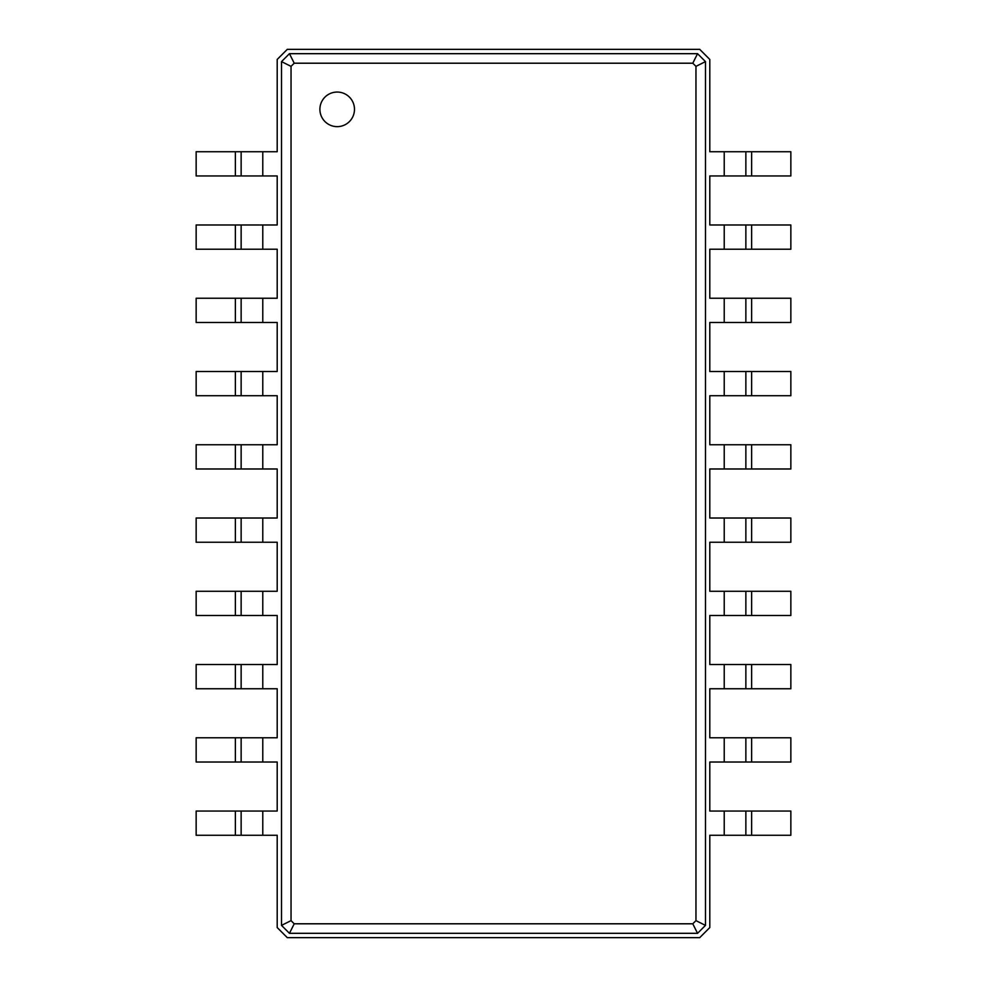 <?xml version="1.0" encoding="UTF-8"?>
<svg xmlns="http://www.w3.org/2000/svg" width="987" height="987" viewBox="0 0 987 987"><rect width="100%" height="100%" fill="white"/><g stroke="black" fill="none" stroke-linecap="round" stroke-linejoin="round"><path stroke-width="1.48" d="M287.291 49.35L699.709 49.35L709.801 59.442L709.801 151.739L724.224 151.739L724.224 175.957L709.801 175.957L709.801 224.987L724.224 224.987L724.224 249.217L709.801 249.217L709.801 298.247L724.224 298.247L724.224 322.478L709.801 322.478L709.801 371.507L724.224 371.507L724.224 395.725L709.801 395.725L709.801 444.755L724.224 444.755L724.224 468.985L709.801 468.985L709.801 518.015L724.224 518.015L724.224 542.245L709.801 542.245L709.801 591.275L724.224 591.275L724.224 615.493L709.801 615.493L709.801 664.522L724.224 664.522L724.224 688.753L709.801 688.753L709.801 737.782L724.224 737.782L724.224 762.013L709.801 762.013L709.801 811.043L724.224 811.043L724.224 835.261L709.801 835.261L709.801 927.558L699.709 937.65L287.291 937.65L277.199 927.558L277.199 835.261L262.776 835.261L262.776 811.043L277.199 811.043L277.199 762.013L262.776 762.013L262.776 737.782L277.199 737.782L277.199 688.753L262.776 688.753L262.776 664.522L277.199 664.522L277.199 615.493L262.776 615.493L262.776 591.275L277.199 591.275L277.199 542.245L262.776 542.245L262.776 518.015L277.199 518.015L277.199 468.985L262.776 468.985L262.776 444.755L277.199 444.755L277.199 395.725L262.776 395.725L262.776 371.507L277.199 371.507L277.199 322.478L262.776 322.478L262.776 298.247L277.199 298.247L277.199 249.217L262.776 249.217L262.776 224.987L277.199 224.987L277.199 175.957L262.776 175.957L262.776 151.739L277.199 151.739L277.199 59.442L287.291 49.35M705.483 925.387L697.55 933.32L289.45 933.32L281.517 925.387L281.517 61.613L289.45 53.68L697.55 53.68L705.483 61.613L705.483 925.387L695.958 920.637L692.788 923.795L294.212 923.795L291.042 920.637L291.042 66.363L294.212 63.205L692.788 63.205L695.958 66.363L695.958 920.637M281.517 61.613L291.042 66.363M281.517 925.387L291.042 920.637M289.45 53.68L294.212 63.205M697.55 53.68L692.788 63.205M705.483 61.613L695.958 66.363M235.375 835.261L235.375 811.043L196.154 811.043L196.154 835.261L262.776 835.261M235.375 811.043L262.776 811.043M235.375 762.013L235.375 737.782L196.154 737.782L196.154 762.013L262.776 762.013M235.375 737.782L262.776 737.782M235.375 688.753L235.375 664.522L196.154 664.522L196.154 688.753L262.776 688.753M235.375 664.522L262.776 664.522M235.375 615.493L235.375 591.275L196.154 591.275L196.154 615.493L262.776 615.493M235.375 591.275L262.776 591.275M235.375 542.245L235.375 518.015L196.154 518.015L196.154 542.245L262.776 542.245M235.375 518.015L262.776 518.015M235.375 468.985L235.375 444.755L196.154 444.755L196.154 468.985L262.776 468.985M235.375 444.755L262.776 444.755M235.375 395.725L235.375 371.507L196.154 371.507L196.154 395.725L262.776 395.725M235.375 371.507L262.776 371.507M235.375 322.478L235.375 298.247L196.154 298.247L196.154 322.478L262.776 322.478M235.375 298.247L262.776 298.247M235.375 249.217L235.375 224.987L196.154 224.987L196.154 249.217L262.776 249.217M235.375 224.987L262.776 224.987M235.375 175.957L235.375 151.739L196.154 151.739L196.154 175.957L262.776 175.957M235.375 151.739L262.776 151.739M751.625 151.739L751.625 175.957L790.846 175.957L790.846 151.739L724.224 151.739M751.625 175.957L724.224 175.957M751.625 224.987L751.625 249.217L790.846 249.217L790.846 224.987L724.224 224.987M751.625 249.217L724.224 249.217M751.625 298.247L751.625 322.478L790.846 322.478L790.846 298.247L724.224 298.247M751.625 322.478L724.224 322.478M751.625 371.507L751.625 395.725L790.846 395.725L790.846 371.507L724.224 371.507M751.625 395.725L724.224 395.725M751.625 444.755L751.625 468.985L790.846 468.985L790.846 444.755L724.224 444.755M751.625 468.985L724.224 468.985M751.625 518.015L751.625 542.245L790.846 542.245L790.846 518.015L724.224 518.015M751.625 542.245L724.224 542.245M751.625 591.275L751.625 615.493L790.846 615.493L790.846 591.275L724.224 591.275M751.625 615.493L724.224 615.493M751.625 664.522L751.625 688.753L790.846 688.753L790.846 664.522L724.224 664.522M751.625 688.753L724.224 688.753M751.625 737.782L751.625 762.013L790.846 762.013L790.846 737.782L724.224 737.782M751.625 762.013L724.224 762.013M751.625 811.043L751.625 835.261L790.846 835.261L790.846 811.043L724.224 811.043M751.625 835.261L724.224 835.261M241.136 175.957L241.136 151.739L241.136 175.957M289.45 933.32L294.212 923.795M697.55 933.32L692.788 923.795M745.864 151.739L745.864 175.957L745.864 151.739M241.136 835.261L241.136 811.043L241.136 835.261M241.136 762.013L241.136 737.782L241.136 762.013M241.136 688.753L241.136 664.522L241.136 688.753M241.136 615.493L241.136 591.275L241.136 615.493M241.136 542.245L241.136 518.015L241.136 542.245M241.136 468.985L241.136 444.755L241.136 468.985M241.136 395.725L241.136 371.507L241.136 395.725M241.136 322.478L241.136 298.247L241.136 322.478M241.136 249.217L241.136 224.987L241.136 249.217M745.864 224.987L745.864 249.217L745.864 224.987M745.864 298.247L745.864 322.478L745.864 298.247M745.864 371.507L745.864 395.725L745.864 371.507M745.864 444.755L745.864 468.985L745.864 444.755M745.864 518.015L745.864 542.245L745.864 518.015M745.864 591.275L745.864 615.493L745.864 591.275M745.864 664.522L745.864 688.753M745.864 737.782L745.864 762.013L745.864 737.782M745.864 811.043L745.864 835.261L745.864 811.043M337.184 126.644A17.31 17.31 0 0 1 322.206 100.699A17.31 17.31 0 0 1 352.174 100.699A17.31 17.31 0 0 1 337.184 126.644"/></g></svg>
